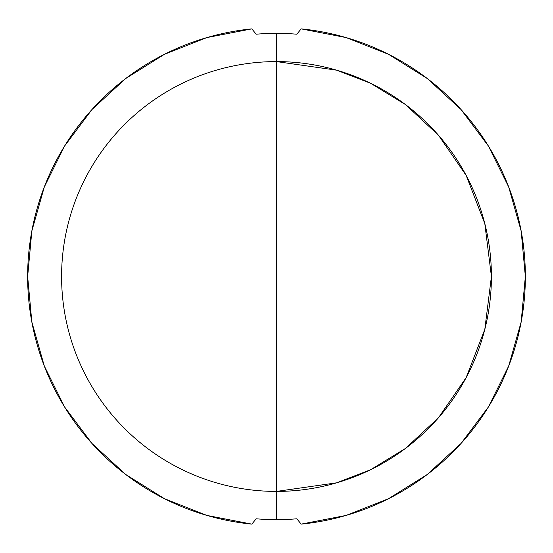 <?xml version="1.0" encoding="UTF-8"?>
<svg xmlns="http://www.w3.org/2000/svg" width="553" height="553" viewBox="0 0 553 553"><rect width="100%" height="100%" fill="white"/><g stroke="black" fill="none" stroke-linecap="round" stroke-linejoin="round"><path stroke-width="0.83" d="M276.5 491.417L336.673 482.817L370.676 469.684L405.453 448.435L438.425 417.812L466.131 377.637L484.801 329.401L491.417 276.5L484.801 223.599L466.131 175.363L438.425 135.188L405.453 104.565L370.676 83.316L336.673 70.183L276.5 61.583L276.5 519.64A243.14 243.14 0 0 0 296.857 518.79L301.157 524.126A248.85 248.85 0 0 0 301.157 28.874L296.857 34.21A243.14 243.14 0 0 0 276.5 33.36L276.5 61.583A214.917 214.917 0 0 1 491.417 276.5A214.917 214.917 0 0 1 276.5 491.417A214.917 214.917 0 0 1 61.583 276.5A214.917 214.917 0 0 1 276.5 61.583L276.5 33.36A243.14 243.14 0 0 0 256.143 34.21L251.843 28.874A248.85 248.85 0 0 0 251.843 524.126L206.967 515.437L164.435 498.688L125.683 474.439L92.026 443.52L64.59 406.96L44.302 365.996L31.846 322.019L27.65 276.5L31.846 230.981L44.302 187.004L64.59 146.04L92.026 109.48L125.683 78.561L164.435 54.312L206.967 37.563L251.843 28.874L256.143 34.21A243.14 243.14 0 0 1 296.857 34.21L301.157 28.874L346.033 37.563L388.565 54.312L427.317 78.561L460.974 109.48L488.41 146.04L508.698 187.004L521.154 230.981L525.35 276.5L521.154 322.019L508.698 365.996L488.41 406.96L460.974 443.52L427.317 474.439L388.565 498.688L346.033 515.437L301.157 524.126L296.857 518.79A243.14 243.14 0 0 1 276.5 519.64L276.5 61.583A214.917 214.917 0 0 0 61.583 276.5A214.917 214.917 0 0 0 276.5 491.417M256.143 518.79L251.843 524.126L256.143 518.79A243.14 243.14 0 0 0 276.5 519.64A243.14 243.14 0 0 1 256.143 518.79"/></g></svg>
